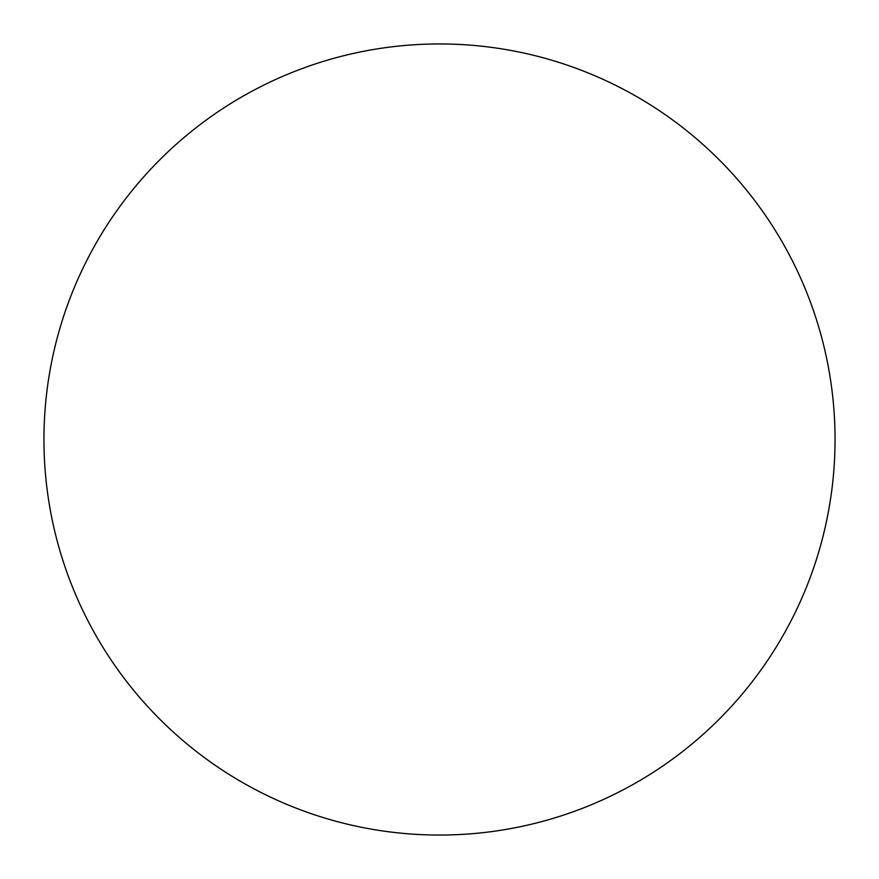 <?xml version="1.0" encoding="UTF-8"?>
<svg xmlns="http://www.w3.org/2000/svg" width="879" height="879" viewBox="0 0 879 879"><rect width="100%" height="100%" fill="white"/><g stroke="black" fill="none" stroke-linecap="round" stroke-linejoin="round"><path stroke-width="1.32" d="M43.95 439.5A395.55 395.55 0 0 1 439.5 43.95A395.55 395.55 0 0 1 835.05 439.5A395.55 395.55 0 0 1 439.5 835.05A395.55 395.55 0 0 1 43.95 439.5"/></g></svg>
